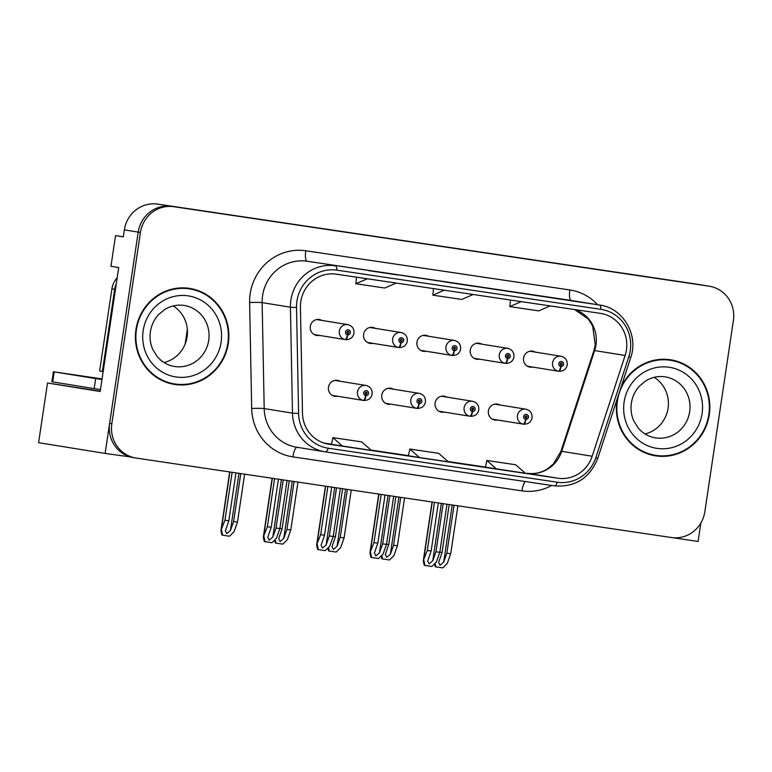 <?xml version="1.0" encoding="UTF-8"?>
<svg xmlns="http://www.w3.org/2000/svg" width="772" height="772" viewBox="0 0 772 772"><rect width="100%" height="100%" fill="white"/><g stroke="black" fill="none" stroke-linecap="round" stroke-linejoin="round"><path stroke-width="1.16" d="M340.066 381.262A8.096 7.788 99.2 0 0 328.486 387.187A8.096 7.788 99.2 0 0 337.653 396.258M393.382 389.185A8.096 7.788 99.2 0 0 381.793 395.1A8.096 7.788 99.2 0 0 390.97 404.171M446.689 397.097A8.096 7.788 99.2 0 0 435.109 403.013A8.096 7.788 99.2 0 0 444.276 412.084M481.844 344.167A8.096 7.788 99.2 0 0 470.264 350.092A8.096 7.788 99.2 0 0 479.441 359.163M428.537 336.254A8.096 7.788 99.2 0 0 416.957 342.179A8.096 7.788 99.2 0 0 426.125 351.25M375.221 328.341A8.096 7.788 99.2 0 0 363.641 334.266A8.096 7.788 99.2 0 0 372.808 343.337M321.914 320.428A8.096 7.788 99.2 0 0 310.325 326.353A8.096 7.788 99.2 0 0 319.502 335.424M500.005 405.01A8.096 7.788 99.2 0 0 488.415 410.936A8.096 7.788 99.2 0 0 497.593 419.997M535.16 352.08A8.096 7.788 99.2 0 0 523.58 358.005A8.096 7.788 99.2 0 0 532.748 367.076M123.317 236.782L115.539 235.634L110.956 266.272L118.714 267.527L100.186 391.5L47.517 382.999L100.244 391.143M709.371 286.219A30.378 29.182 99.2 0 0 709.024 286.171L173.787 206.713A30.378 29.182 99.2 0 0 140.427 232.469L111.834 423.741A30.378 29.182 99.2 0 0 135.862 458.018A30.378 29.182 99.2 0 0 136.219 458.076L671.457 537.534A30.378 29.182 99.2 0 0 704.817 511.768L733.4 320.496A30.378 29.182 99.2 0 0 709.371 286.219L693.295 283.623A30.378 29.182 99.2 0 0 692.947 283.575L157.7 204.117A30.378 29.182 99.2 0 0 124.35 229.873L123.298 236.879L115.539 235.634M692.947 283.575L706.805 285.814A30.378 29.182 99.2 0 1 707.152 285.862A30.378 29.182 99.2 0 0 706.805 285.814L171.567 206.356A30.378 29.182 99.2 0 0 138.207 232.111L105.127 453.425L130.381 456.928M105.127 453.425L38.6 442.684L47.517 382.999M672.75 537.688L698.11 541.462L700.86 523.001M185.164 343.994L187.335 329.441M135.949 329.567A48.607 46.696 99.2 0 0 174.385 384.398A48.607 46.696 99.2 0 0 228.329 343.279A48.607 46.696 99.2 0 0 189.883 288.438A48.607 46.696 99.2 0 0 135.949 329.567M173.285 384.205A48.607 46.696 99.2 0 0 183.437 384.427M617.359 398.41A48.607 46.696 99.2 0 0 616.905 400.967A48.607 46.696 99.2 0 0 655.351 455.798A48.607 46.696 99.2 0 0 709.294 414.68A48.607 46.696 99.2 0 0 670.849 359.839A48.607 46.696 99.2 0 0 621.006 387.255M654.251 455.605A48.607 46.696 99.2 0 0 664.403 455.827M300.781 301.649A32.405 31.131 -80.8 0 1 336.37 274.176L600.423 313.374A32.405 31.131 -80.8 0 1 600.799 313.432A32.405 31.131 -80.8 0 1 625.127 355.487L592.172 456.233A32.405 31.131 -80.8 0 1 557.886 478.215L328.853 444.209A32.405 31.131 -80.8 0 1 328.476 444.151A32.405 31.131 -80.8 0 1 302.489 413.232L300.424 307.285A32.405 31.131 -80.8 0 1 300.781 301.649M296.93 301.07A36.448 35.02 99.2 0 0 296.525 307.41L298.59 413.358A36.448 35.02 99.2 0 0 328.254 448.214L557.288 482.22A36.448 35.02 99.2 0 0 595.859 457.487L628.813 356.741A36.448 35.02 99.2 0 0 601.021 309.369L336.968 270.161A36.448 35.02 99.2 0 0 296.93 301.07M709.024 286.171L171.567 206.356A30.378 29.182 99.2 0 0 138.207 232.111L109.624 423.384A30.378 29.182 99.2 0 0 133.643 457.661L135.862 458.018M551.546 297.799A8.096 2.248 98.4 0 1 551.555 297.809L522.683 293.514M397.57 274.948A8.096 2.248 98.4 0 1 397.58 274.948A8.096 2.248 98.4 0 1 397.59 274.948L368.717 270.663M474.558 286.373A8.096 2.248 98.4 0 1 474.568 286.373A8.096 2.248 98.4 0 1 474.577 286.373L445.705 282.089M331.526 444.344L371.371 450.404L361.74 441.902L332.867 437.618L331.526 444.344M485.492 467.195L525.336 473.255L515.706 464.754L486.833 460.469L485.492 467.195M419.486 457.545L448.349 461.83L438.718 453.328L409.855 449.043L408.398 455.75L419.486 457.545L409.855 449.043M444.296 290.195L432.851 295.165L433.507 288.593M473.168 294.479L461.714 299.449L432.851 295.165M367.308 278.769L355.863 283.739L356.519 277.167M396.181 283.054L384.736 288.024L355.863 283.739M521.283 301.62L509.829 306.59L510.485 300.018M550.147 305.905L538.702 310.884L509.829 306.59M342.498 446.11L332.867 437.618M496.473 468.971L486.833 460.469M679.447 362.657A48.607 46.696 99.2 0 0 669.739 359.675M198.481 291.256A48.607 46.696 99.2 0 0 188.773 288.274M443.147 503.633L435.958 551.758L432.764 560.761L429.135 563.869L427.707 561.022L431.143 551.044L427.292 550.475L423.336 560.433L432.069 501.993M523.3 424.146L523.85 424.233A5.066 1.399 -84.2 0 0 523.879 424.233A5.066 1.399 -84.2 0 0 525.78 419.428A2.528 2.432 99.2 0 0 528.453 417.266A2.528 2.432 99.2 0 0 526.417 414.4A2.528 2.432 99.2 0 0 523.638 416.552A2.528 2.432 99.2 0 0 525.568 419.389L525.857 417.903A1.013 0.975 -80.8 0 1 525.085 416.764A1.013 0.975 -80.8 0 1 526.205 415.905A1.013 0.975 -80.8 0 1 527.006 417.054A1.013 0.975 -80.8 0 1 525.935 417.913L525.78 419.428M525.462 416.098A1.013 0.975 -80.8 0 1 525.24 417.488M525.568 419.389A5.066 1.399 101 0 1 523.223 424.137A7.595 7.295 -80.8 0 1 517.443 415.616A7.595 7.295 -80.8 0 1 525.867 409.189C530.277 410.366 532.342 413.232 532.072 417.787C531.194 421.995 528.463 424.137 523.879 424.233M492.227 419.138L523.223 424.137M446.998 504.212L439.808 552.327L436.363 562.035L431.866 566.474L424.359 565.345C423.336 561.948 423.075 560.211 423.577 560.134L432.262 502.022M434.491 502.35L427.292 550.475M438.332 502.919L431.143 551.044M435.958 551.758L439.808 552.327M423.857 560.173L424.918 565.442M454.032 505.255L446.863 553.177L443.678 562.18L440.04 565.287L438.621 562.441L442.057 552.462L439.837 552.134M558.455 371.216L559.005 371.313A5.066 1.399 -84.2 0 0 559.034 371.313A5.066 1.399 -84.2 0 0 560.935 366.497A2.528 2.432 99.2 0 0 563.608 364.336A2.528 2.432 99.2 0 0 561.572 361.479A2.528 2.432 99.2 0 0 558.793 363.622A2.528 2.432 99.2 0 0 560.723 366.468L561.012 364.973A1.013 0.975 -80.8 0 1 560.24 363.844A1.013 0.975 -80.8 0 1 561.36 362.985A1.013 0.975 -80.8 0 1 562.161 364.123A1.013 0.975 -80.8 0 1 561.099 364.992L560.935 366.497M560.617 363.178A1.013 0.975 -80.8 0 1 560.395 364.567M560.723 366.468A5.066 1.399 101 0 1 558.378 371.216A7.595 7.295 -80.8 0 1 552.598 362.686A7.595 7.295 -80.8 0 1 561.022 356.259C565.432 357.436 567.497 360.312 567.227 364.867C566.358 369.064 563.618 371.216 559.034 371.313M527.382 366.208L558.378 371.216M457.883 505.824L450.713 553.746L447.277 563.444L442.781 567.883L435.263 566.764L434.482 563.888M449.217 504.541L442.057 552.462M446.863 553.177L450.713 553.746M435.109 563.27L435.823 566.851M389.841 495.721L382.642 543.845L379.457 552.848L375.819 555.956L374.391 553.109L377.836 543.131L373.986 542.562L370.02 552.52L378.753 494.08M469.994 416.233L470.544 416.32A5.066 1.399 -84.2 0 0 470.563 416.32A5.066 1.399 -84.2 0 0 472.464 411.505A2.528 2.432 99.2 0 0 475.137 409.353A2.528 2.432 99.2 0 0 473.111 406.487A2.528 2.432 99.2 0 0 470.331 408.639A2.528 2.432 99.2 0 0 472.252 411.476L472.541 409.99A1.013 0.975 -80.8 0 1 471.769 408.851A1.013 0.975 -80.8 0 1 472.898 407.992A1.013 0.975 -80.8 0 1 473.699 409.131A1.013 0.975 -80.8 0 1 472.628 410L472.464 411.505M472.155 408.185A1.013 0.975 -80.8 0 1 471.924 409.575M472.252 411.476A5.066 1.399 101 0 1 469.907 416.224A7.595 7.295 -80.8 0 1 464.126 407.693A7.595 7.295 -80.8 0 1 472.56 401.276C476.961 402.453 479.026 405.319 478.756 409.874C477.887 414.082 475.156 416.224 470.563 416.32M438.911 411.225L469.907 416.224M393.681 496.29L386.492 544.414L383.057 554.113L378.56 558.552L371.042 557.432C370.02 554.035 369.759 552.298 370.27 552.212L378.955 494.109M381.175 494.437L373.986 542.562M385.025 495.006L377.836 543.131M382.642 543.845L386.492 544.414M370.55 552.26L371.602 557.519M336.524 487.808L329.335 535.932L326.141 544.936L322.513 548.043L321.084 545.196L324.52 535.218L320.67 534.649L316.713 544.607L325.446 486.167M416.677 408.32L417.227 408.407A5.066 1.399 -84.2 0 0 417.247 408.407A5.066 1.399 -84.2 0 0 419.148 403.592A2.528 2.432 99.2 0 0 421.83 401.44A2.528 2.432 99.2 0 0 419.794 398.574A2.528 2.432 99.2 0 0 417.015 400.726A2.528 2.432 99.2 0 0 418.945 403.563L419.225 402.077A1.013 0.975 -80.8 0 1 418.463 400.938A1.013 0.975 -80.8 0 1 419.582 400.079A1.013 0.975 -80.8 0 1 420.383 401.218A1.013 0.975 -80.8 0 1 419.312 402.087L419.148 403.592M418.839 400.272A1.013 0.975 -80.8 0 1 418.617 401.662M418.945 403.563A5.066 1.399 101 0 1 416.6 408.311A7.595 7.295 -80.8 0 1 410.82 399.78A7.595 7.295 -80.8 0 1 419.244 393.353C423.654 394.54 425.719 397.406 425.449 401.961C424.571 406.168 421.84 408.311 417.247 408.407M385.604 403.302L416.6 408.311M340.375 488.377L333.186 536.501L329.74 546.2L325.244 550.639L317.726 549.519C316.703 546.122 316.452 544.385 316.954 544.299L325.639 486.196M327.859 486.524L320.67 534.649M331.709 487.093L324.52 535.218M329.335 535.932L333.186 536.501M317.234 544.347L318.296 549.606M283.208 479.894L276.019 528.019L272.825 537.023L269.196 540.13L267.768 537.283L271.213 527.305L267.363 526.726L263.397 536.694L272.13 478.254M363.371 400.398L363.921 400.494A5.066 1.399 -84.2 0 0 363.94 400.494A5.066 1.399 -84.2 0 0 365.841 395.679A2.528 2.432 99.2 0 0 368.514 393.517A2.528 2.432 99.2 0 0 366.488 390.661A2.528 2.432 99.2 0 0 363.699 392.803A2.528 2.432 99.2 0 0 365.629 395.65L365.918 394.154A1.013 0.975 -80.8 0 1 365.146 393.025A1.013 0.975 -80.8 0 1 366.266 392.166A1.013 0.975 -80.8 0 1 367.067 393.305A1.013 0.975 -80.8 0 1 366.005 394.174L365.841 395.679M365.532 392.359A1.013 0.975 -80.8 0 1 365.301 393.749M365.629 395.65A5.066 1.399 101 0 1 363.284 400.398A7.595 7.295 -80.8 0 1 357.504 391.867A7.595 7.295 -80.8 0 1 365.938 385.44C370.338 386.618 372.403 389.493 372.133 394.048C371.264 398.246 368.533 400.398 363.94 400.494M332.288 395.389L363.284 400.398M287.059 480.464L279.869 528.588L276.434 538.287L271.937 542.726L264.42 541.606C263.397 538.209 263.136 536.463 263.648 536.386L272.333 478.283M274.552 478.611L267.363 526.726M278.402 479.18L271.213 527.305M276.019 528.019L279.869 528.588M263.918 536.434L264.979 541.693M400.716 497.342L393.556 545.264L390.362 554.267L386.733 557.374L385.305 554.528L388.741 544.549L386.521 544.212M505.149 363.303L505.699 363.39A5.066 1.399 -84.2 0 0 505.718 363.4A5.066 1.399 -84.2 0 0 507.619 358.584A2.528 2.432 99.2 0 0 510.292 356.423A2.528 2.432 99.2 0 0 508.266 353.566A2.528 2.432 99.2 0 0 505.486 355.709A2.528 2.432 99.2 0 0 507.407 358.555L507.696 357.06A1.013 0.975 -80.8 0 1 506.924 355.921A1.013 0.975 -80.8 0 1 508.053 355.072A1.013 0.975 -80.8 0 1 508.854 356.21A1.013 0.975 -80.8 0 1 507.783 357.079L507.619 358.584M507.31 355.265A1.013 0.975 -80.8 0 1 507.088 356.645M507.407 358.555A5.066 1.399 101 0 1 505.071 363.303A7.595 7.295 -80.8 0 1 499.291 354.773A7.595 7.295 -80.8 0 1 507.715 348.346C512.116 349.523 514.191 352.389 513.92 356.953C513.042 361.151 510.311 363.303 505.718 363.4M474.066 358.295L505.071 363.303M404.567 497.911L397.406 545.833L393.971 555.531L389.474 559.97L381.957 558.851L381.175 555.975M395.901 496.628L388.741 544.549M393.556 545.264L397.406 545.833M381.793 555.357L382.516 558.938M347.4 489.419L340.24 537.341L337.055 546.354L333.417 549.461L331.999 546.615L335.434 536.627L333.214 536.299M451.832 355.39L452.382 355.477A5.066 1.399 -84.2 0 0 452.411 355.487A5.066 1.399 -84.2 0 0 454.312 350.671A2.528 2.432 99.2 0 0 456.985 348.51A2.528 2.432 99.2 0 0 454.949 345.653A2.528 2.432 99.2 0 0 452.17 347.796A2.528 2.432 99.2 0 0 454.1 350.642L454.39 349.147A1.013 0.975 -80.8 0 1 453.618 348.008A1.013 0.975 -80.8 0 1 454.737 347.159A1.013 0.975 -80.8 0 1 455.538 348.297A1.013 0.975 -80.8 0 1 454.467 349.156L454.312 350.671M453.994 347.352A1.013 0.975 -80.8 0 1 453.772 348.732M454.1 350.642A5.066 1.399 101 0 1 451.755 355.39A7.595 7.295 -80.8 0 1 445.975 346.86A7.595 7.295 -80.8 0 1 454.399 340.433C458.809 341.61 460.874 344.476 460.604 349.031C459.726 353.238 456.995 355.39 452.411 355.487M420.759 350.382L451.755 355.39M351.25 489.998L344.09 537.92L340.655 547.618L336.158 552.057L328.64 550.928L327.859 548.062M342.594 488.705L335.434 536.627M340.24 537.341L344.09 537.92M328.486 547.444L329.2 551.025M294.093 481.506L286.933 529.428L283.739 538.441L280.111 541.539L278.682 538.692L282.118 528.714L279.898 528.386M398.526 347.477L399.076 347.564A5.066 1.399 -84.2 0 0 399.095 347.574A5.066 1.399 -84.2 0 0 400.996 342.758A2.528 2.432 99.2 0 0 403.669 340.597A2.528 2.432 99.2 0 0 401.643 337.74A2.528 2.432 99.2 0 0 398.863 339.883A2.528 2.432 99.2 0 0 400.784 342.729L401.073 341.234A1.013 0.975 -80.8 0 1 400.301 340.095A1.013 0.975 -80.8 0 1 401.43 339.236A1.013 0.975 -80.8 0 1 402.231 340.384A1.013 0.975 -80.8 0 1 401.16 341.243L400.996 342.758M400.687 339.439A1.013 0.975 -80.8 0 1 400.465 340.819M400.784 342.729A5.066 1.399 101 0 1 398.439 347.477A7.595 7.295 -80.8 0 1 392.658 338.947A7.595 7.295 -80.8 0 1 401.093 332.52C405.493 333.697 407.558 336.563 407.298 341.118C406.419 345.325 403.688 347.477 399.095 347.574M367.443 342.469L398.439 347.477M297.944 482.085L290.783 530.007L287.338 539.705L282.841 544.144L275.334 543.015L274.552 540.149M289.278 480.792L282.118 528.714M286.933 529.428L290.783 530.007M275.17 539.532L275.893 543.112M240.777 473.593L233.617 521.515L230.432 530.518L226.794 533.626L225.366 530.779L228.811 520.801L224.961 520.231L220.995 530.19L229.699 471.953M345.209 339.564L345.76 339.651A5.066 1.399 -84.2 0 0 345.788 339.651A5.066 1.399 -84.2 0 0 347.69 334.845A2.528 2.432 99.2 0 0 350.363 332.684A2.528 2.432 99.2 0 0 348.326 329.818A2.528 2.432 99.2 0 0 345.547 331.97A2.528 2.432 99.2 0 0 347.477 334.807L347.767 333.321A1.013 0.975 -80.8 0 1 346.995 332.182A1.013 0.975 -80.8 0 1 348.114 331.323A1.013 0.975 -80.8 0 1 348.915 332.471A1.013 0.975 -80.8 0 1 347.844 333.33L347.69 334.845M347.371 331.526A1.013 0.975 -80.8 0 1 347.149 332.906M347.477 334.807A5.066 1.399 101 0 1 345.132 339.555A7.595 7.295 -80.8 0 1 339.352 331.034A7.595 7.295 -80.8 0 1 347.776 324.607C352.186 325.784 354.252 328.65 353.981 333.205C353.103 337.412 350.372 339.564 345.788 339.651M314.136 334.556L345.132 339.555M244.627 474.162L237.467 522.084L234.032 531.792L229.535 536.231L222.018 535.102C220.995 531.705 220.734 529.968 221.246 529.891L229.902 471.981M232.121 472.31L224.961 520.231M235.971 472.879L228.811 520.801M233.617 521.515L237.467 522.084M221.516 529.93L222.577 535.199M102.058 379.023L90.845 377.431L102.029 379.187M100.485 389.532L94.155 388.596L95.66 378.579L53.403 371.747L102.068 378.917M95.66 378.579L101.981 379.525M94.155 388.596L51.907 381.764L53.403 371.747M103.178 371.525A20.255 19.454 99.2 0 0 102.396 371.457L114.671 289.346A20.255 19.454 -80.8 0 1 116.282 283.855M117.18 277.833A20.255 19.454 99.2 0 0 111.901 288.892L99.627 371.014L102.396 371.457M103.168 371.573A20.255 19.454 99.2 0 0 102.84 371.496A5.066 4.864 -80.8 0 0 103.023 372.567M136.432 329.634A48.096 46.214 -80.8 0 1 189.806 288.94A48.096 46.214 -80.8 0 1 227.846 343.202A48.096 46.214 -80.8 0 1 174.472 383.906A48.096 46.214 -80.8 0 1 136.432 329.634M178.621 288.053A48.096 46.214 -80.8 0 1 187.586 288.583L189.806 288.94M173.198 305.934A30.88 29.674 -80.8 0 1 187.094 336.843A30.88 29.674 -80.8 0 1 164.06 362.541M174.472 383.906L172.252 383.549A48.096 46.214 -80.8 0 1 163.577 381.223M617.388 401.035A48.096 46.214 -80.8 0 1 670.771 360.341A48.096 46.214 -80.8 0 1 708.812 414.603A48.096 46.214 -80.8 0 1 655.438 455.306A48.096 46.214 -80.8 0 1 617.388 401.035M659.587 359.453A48.096 46.214 -80.8 0 1 668.552 359.984L670.771 360.341M654.164 377.334A30.88 29.674 -80.8 0 1 668.06 408.243A30.88 29.674 -80.8 0 1 645.025 433.941M655.438 455.306L653.218 454.94A48.096 46.214 -80.8 0 1 644.543 452.624M124.35 229.873L140.427 232.469M157.7 204.117L173.787 206.713M625.127 355.487L594.633 350.565A32.405 31.131 99.2 0 0 595.936 345.065A32.405 31.131 99.2 0 0 574.658 309.543M557.886 478.215L527.401 473.284A32.405 31.131 99.2 0 0 561.678 451.311L594.633 350.565A18.229 0.82 -161.9 0 0 593.909 350.556L595.231 344.939L592.684 326.093L588.254 318.942L574.561 309.533M551.719 485.453A50.624 48.646 -80.8 0 1 521.93 490.867L292.897 456.87A50.624 48.646 -80.8 0 1 251.691 408.456L249.626 302.508A50.624 48.646 -80.8 0 1 305.799 250.775L569.852 289.973A10.123 2.808 -81.6 0 0 571.126 300.433L307.073 261.235A40.501 38.918 99.2 0 0 262.596 295.579A40.501 38.918 99.2 0 0 262.133 302.624L264.207 408.571A40.501 38.918 99.2 0 0 296.689 447.229L324.973 451.794A40.501 38.918 -80.8 0 1 292.482 413.136A10.123 0.521 -1.1 0 0 298.59 413.358M569.852 289.973A50.624 48.646 -80.8 0 1 597.644 304.718M571.598 300.511A40.501 38.918 99.2 0 0 571.126 300.433L599.4 304.998A40.501 38.918 -80.8 0 1 599.873 305.075L571.598 300.511M251.691 408.456A10.123 0.521 178.9 0 1 264.207 408.571L292.482 413.136L290.417 307.188A40.501 38.918 -80.8 0 1 290.87 300.144A40.501 38.918 -80.8 0 1 335.347 265.8A10.123 2.808 98.4 0 1 336.968 270.161M296.525 307.41A10.123 0.521 -1.1 0 1 290.417 307.188L262.133 302.624A10.123 0.521 178.9 0 0 249.626 302.508M557.288 482.22A10.123 2.808 98.4 0 1 554.489 485.868L325.456 451.871A10.123 2.808 -81.6 0 0 325.446 451.871A10.123 2.808 -81.6 0 0 328.254 448.214M325.437 451.861A40.501 38.918 -80.8 0 1 324.973 451.794L554.489 485.868A10.123 2.808 98.4 0 1 554.479 485.868C575.275 487.383 589.692 478.225 597.74 458.394L630.695 357.648C638.878 335.058 623.101 308.057 599.873 305.075M595.859 457.487L597.74 458.394M628.813 356.741L630.695 357.648M601.021 309.369A10.123 2.808 -81.6 0 0 599.4 304.998L307.073 261.235A10.123 2.808 -81.6 0 1 305.799 250.775M111.834 423.741L109.624 423.384M297.095 447.287A10.123 2.808 -81.6 0 0 292.897 456.87M525.394 481.545A10.123 2.808 -81.6 0 0 521.93 490.867M592.172 456.233L561.678 451.311A18.229 0.82 -161.9 0 0 560.945 451.302L593.909 350.556M328.853 444.209L328.1 444.093M324.134 443.118L331.545 444.218L324.134 443.109M370.994 450.066L408.533 455.644L370.994 450.066M447.982 461.502L485.52 467.07L447.982 461.502M527.382 473.284L527.401 473.284A18.229 5.057 -81.6 0 0 527.382 473.284A18.229 5.057 -81.6 0 0 527.363 473.284C534.224 474.259 540.757 472.898 546.991 469.193L553.321 464.088L560.945 451.302M441.343 503.373L432.764 560.761M452.228 504.984L443.678 562.18M388.026 495.45L379.457 552.848M334.72 487.537L326.141 544.936M281.404 479.624L272.825 537.023M398.912 497.072L390.362 554.267M345.595 489.158L337.055 546.354M292.289 481.245L283.739 538.441M238.973 473.323L230.432 530.518M111.901 288.892L114.671 289.346M52.689 381.899L54.185 371.882M208.72 340.327A30.88 29.674 99.2 0 0 184.286 305.48C177.319 304.419 170.728 305.808 164.504 309.659L158.356 314.841C154.072 319.598 151.428 325.215 150.405 331.68C149.527 337.895 150.308 343.81 152.769 349.417L156.977 356.278C161.676 361.885 167.495 365.281 174.443 366.459A30.88 29.674 99.2 0 0 208.72 340.327M143.167 330.638A41.012 39.401 -80.8 0 1 188.194 295.859A41.012 39.401 -80.8 0 1 221.11 342.208A41.012 39.401 -80.8 0 1 176.074 376.977A41.012 39.401 -80.8 0 1 143.167 330.638M689.676 411.727A30.88 29.674 99.2 0 0 665.252 376.881C658.284 375.819 651.693 377.209 645.469 381.059L639.312 386.241C635.038 390.999 632.393 396.615 631.371 403.08C630.492 409.295 631.274 415.211 633.735 420.817L637.942 427.678C642.632 433.285 648.461 436.682 655.409 437.859A30.88 29.674 99.2 0 0 689.676 411.727M624.123 402.038A41.012 39.401 -80.8 0 1 669.16 367.26A41.012 39.401 -80.8 0 1 702.076 413.609A41.012 39.401 -80.8 0 1 657.04 448.378A41.012 39.401 -80.8 0 1 624.123 402.038M494.659 404.142L525.867 409.189M529.814 351.221L561.022 356.259M441.343 396.229L472.56 401.276M388.036 388.316L419.244 393.353M334.72 380.403L365.938 385.44M476.498 343.308L507.715 348.346M423.191 335.395L454.399 340.433M369.875 327.482L401.093 332.52M316.568 319.56L347.776 324.607"/></g></svg>
